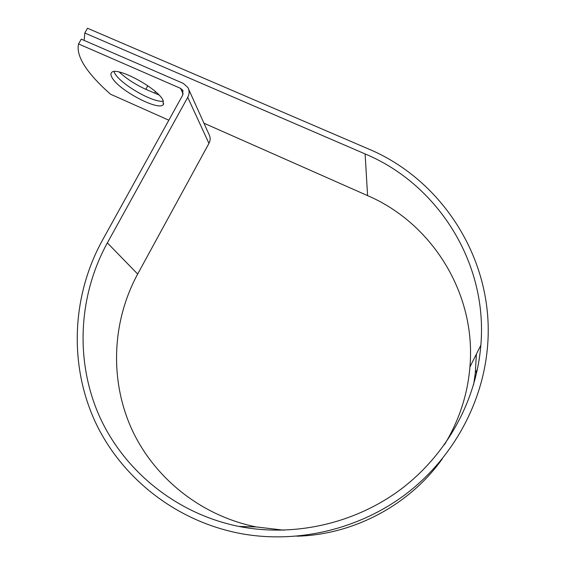 <?xml version="1.0" encoding="UTF-8"?>
<svg xmlns="http://www.w3.org/2000/svg" width="565" height="565" viewBox="0 0 565 565"><rect width="100%" height="100%" fill="white"/><g stroke="black" fill="none" stroke-linecap="round" stroke-linejoin="round"><path stroke-width="0.85" d="M112.167 77.822C119.144 90.513 158.814 111.34 163.264 104.638L163.017 100.252C157.889 88.211 115.578 65.554 111.496 72.68C110.549 73.789 110.775 75.505 112.167 77.822M113.925 71.628L114.744 73.266C120.839 84.475 153.786 103.289 163.426 101.142M158.913 94.927L145.848 89.327C135.551 84.644 126.666 78.874 119.194 72.03M168.829 120.211L110.401 94.136C86.459 72.821 75.844 56.083 78.549 43.936L81.275 39.162L183.286 83.401L187.863 87.462C189.536 90.626 189.494 93.924 187.728 97.342L107.357 242.886C78.938 294.669 74.714 359.008 98.691 414.583C122.93 469.918 175.524 513.606 238.896 526.432C293.948 537.28 354.502 523.826 400.762 489.354C446.851 454.663 476.408 400.627 480.85 345.229C488.005 262.153 437.063 183.851 365.117 153.934L84.799 33.01L84.15 40.412M444.514 444.599C459.154 420.424 467.629 394.532 469.925 366.925C476.429 293.284 431.646 222.991 367.582 195.624L203.958 123.205M78.549 43.936L180.539 88.352L182.742 90.28L182.7 95.139L102.336 240.429C72.56 294.591 68.485 362.137 94.419 420.077C120.599 477.764 176.958 522.646 243.981 534.151C299.132 543.318 358.902 529.094 404.928 494.806C450.771 460.284 480.864 407.21 486.966 352.172C497.264 264.243 443.963 180.094 367.857 148.694L87.519 28.25L84.799 33.01M296.985 536.192C353.535 534.758 409.413 505.202 442.303 458.829M473.661 384.525L475.299 373.105L476.387 354.093M188.583 89.065L209.022 134.463C210.54 137.344 210.519 140.325 208.951 143.397L137.669 274.046C112.52 320.433 109.25 378.056 131.045 427.599C153.066 476.938 200.123 515.619 256.27 526.94L283.898 530.203M365.117 153.934L367.582 195.624M180.539 88.352L183.173 93.981M107.357 242.886L137.669 274.046M187.728 97.342L208.951 143.397M154.612 93.183L155.46 91.664M145.848 89.327L147.832 85.774M163.737 103.783L163.264 104.638M238.896 526.432L256.27 526.94M480.85 345.229L469.925 366.925M182.742 90.28L183.095 91.05M477.446 369.249L475.299 373.105"/></g></svg>
